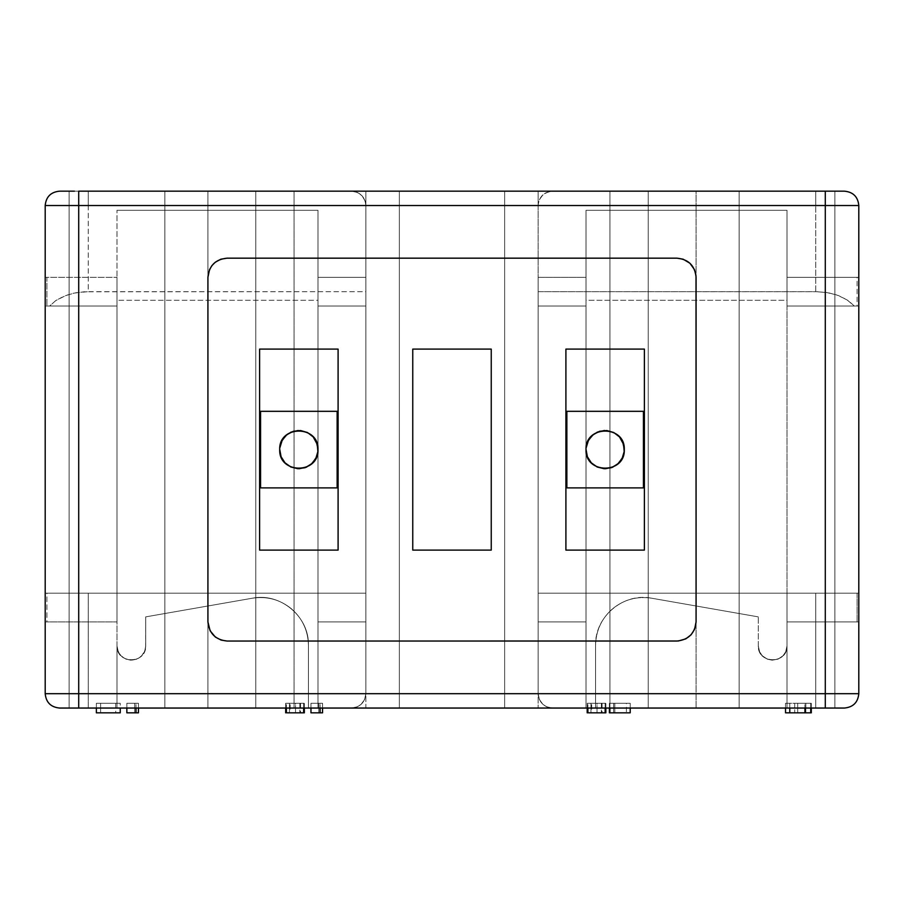 <?xml version="1.0" encoding="UTF-8"?>
<svg xmlns="http://www.w3.org/2000/svg" width="904" height="904" viewBox="0 0 904 904"><rect width="100%" height="100%" fill="white"/><g stroke="black" fill="none" stroke-linecap="round" stroke-linejoin="round"><path stroke-width="0.68" stroke-dasharray="4.52 3.39" d="M227.062 258.171L676.938 258.171L683.141 259.199L688.724 262.228L692.023 265.527L694.464 269.618L696.08 277.313L696.08 621.895L695.142 627.828L692.125 633.557L685.82 638.857L676.938 641.038L227.062 641.038L221.141 640.1L215.401 637.083L210.101 630.777L207.92 621.895L207.92 277.313L209.536 269.618L214.09 263.245L220.858 259.199L227.062 258.171C215.434 259.312 209.061 265.686 207.92 277.313L207.92 621.895C209.14 633.444 215.514 639.829 227.062 641.038L676.938 641.038C688.486 639.829 694.86 633.444 696.08 621.895L696.08 277.313C694.939 265.686 688.565 259.312 676.938 258.171L227.062 258.171M259.606 550.107L338.096 550.107L338.096 349.102L259.606 349.102L259.606 550.107L259.606 349.102L338.096 349.102L338.096 550.107L259.606 550.107M412.755 550.107L491.245 550.107L491.245 349.102L412.755 349.102L412.755 550.107L412.755 349.102L491.245 349.102L491.245 550.107L412.755 550.107M565.904 550.107L644.394 550.107L644.394 349.102L565.904 349.102L565.904 550.107L565.904 349.102L644.394 349.102L644.394 550.107L565.904 550.107M260.567 487.889L260.567 411.32L337.135 411.32L337.135 487.889L260.567 487.889L260.567 411.32L337.135 411.32L337.135 487.889L260.567 487.889M297.879 468.724L299.077 468.747M317.892 451.559L317.993 449.152M300.58 430.541L298.173 430.473M279.709 449.299L279.709 449.604C278.658 424.925 319.044 424.925 317.993 449.604C319.044 474.295 278.658 474.295 279.709 449.604M566.864 487.889L566.864 411.32L643.433 411.32L643.433 487.889L566.864 487.889L566.864 411.32L643.433 411.32L643.433 487.889L566.864 487.889M604.166 468.724L605.375 468.747M624.189 451.559L624.291 449.152M606.878 430.541L604.471 430.473M586.007 449.299L586.007 449.604C584.956 424.925 625.342 424.925 624.291 449.604C625.342 474.295 584.956 474.295 586.007 449.604M844.438 708.047L815.724 708.047L815.724 693.684L538.151 693.684L538.151 205.524L538.151 693.684L365.849 693.684L365.849 205.524L538.151 205.524L365.849 205.524L365.159 201.106L362.154 195.908L357.34 192.416L351.498 191.173L59.562 191.173C50.839 192.021 46.047 196.812 45.2 205.524L45.2 621.895L46.895 621.895L46.895 593.182L88.276 593.182L88.276 693.684L45.2 693.684L45.2 621.895L45.2 693.684L365.849 693.684C365.001 702.408 360.221 707.199 351.498 708.047L357.34 706.804L361.114 704.352L364.606 699.526L365.849 693.684L538.151 693.684L539.394 699.526L542.886 704.352L546.66 706.804L552.502 708.047C543.779 707.199 538.999 702.408 538.151 693.684L815.724 693.684L815.724 593.182L857.105 593.182L857.105 621.895L858.8 621.895L858.8 693.684L815.724 693.684L815.724 708.047L552.502 708.047L546.66 706.804L542.886 704.352L539.394 699.526L538.151 693.684L538.151 708.047L538.151 693.684C538.999 702.408 543.779 707.199 552.502 708.047L844.438 708.047C853.161 707.188 857.952 702.408 858.8 693.684L858.8 205.524L538.151 205.524C538.999 196.801 543.779 192.021 552.502 191.173L351.498 191.173C360.221 192.021 365.001 196.812 365.849 205.524L88.276 205.524L88.276 191.173L352.978 191.241L358.696 193.106L362.154 195.908L365.159 201.106L365.849 205.524C365.001 196.801 360.221 192.021 351.498 191.173L365.849 191.173L365.849 205.524L365.849 191.173L538.151 191.173L538.151 205.524L538.151 191.173L552.502 191.173L548.084 191.863L542.886 194.868L539.394 199.682L538.219 204.055L539.394 199.682L541.846 195.908L545.304 193.106L551.022 191.241L815.724 191.173L552.502 191.173C543.779 192.021 538.999 196.801 538.151 205.524L538.151 306.027L586.007 306.027L586.007 708.047L586.007 210.316L787.011 210.316L787.011 708.047L586.007 708.047L787.011 708.047L787.011 593.182L538.151 593.182L815.724 593.182L815.724 693.684L858.8 693.684C857.952 702.408 853.161 707.188 844.438 708.047C853.161 707.188 857.952 702.408 858.8 693.684M365.849 708.047L552.502 708.047L365.849 708.047L365.849 693.684L364.606 699.526L361.114 704.352L357.34 706.804L351.498 708.047L88.276 708.047L88.276 593.182L365.849 593.182L365.849 693.684C365.001 702.408 360.221 707.199 351.498 708.047L365.849 708.047L365.849 693.684L88.276 693.684L88.276 708.047L317.993 708.047L317.993 593.182L116.989 593.182L116.989 708.047L116.989 210.316L317.993 210.316L317.993 708.047L116.989 708.047L365.849 708.047M59.562 708.047C50.839 707.188 46.047 702.408 45.2 693.684C46.047 702.408 50.839 707.188 59.562 708.047L88.276 708.047L59.562 708.047C50.839 707.188 46.047 702.408 45.2 693.684M60.037 191.173L74.41 191.173M844.438 191.173L815.724 191.173L815.724 205.524L858.8 205.524L858.8 277.313L787.011 277.313L858.777 277.313L858.8 593.182L787.011 593.182L787.011 306.027L858.8 306.027L787.011 306.027L857.105 306.027L857.105 277.313L787.011 277.313L787.011 306.027L787.011 277.313L858.8 277.313L857.105 277.313L857.105 306.027L854.314 306.027L846.562 299.473L836.369 294.84L826.505 292.489L815.724 291.676L815.724 205.524L815.724 291.676L538.151 291.676L538.151 205.524L815.724 205.524L815.724 191.173L844.438 191.173C853.161 192.021 857.952 196.812 858.8 205.524C857.952 196.812 853.161 192.021 844.438 191.173C853.161 192.021 857.952 196.812 858.8 205.524M834.867 191.173L739.156 191.173L834.867 191.173L834.867 708.047L834.867 191.173L834.867 708.047L739.156 708.047L739.156 191.173L834.867 191.173L739.156 191.173L739.156 708.047L739.156 191.173L739.156 708.047L834.867 708.047L834.867 191.173M69.133 191.173L164.844 191.173L69.133 191.173L69.133 708.047L69.133 191.173L164.844 191.173L164.844 708.047L69.133 708.047L69.133 191.173L69.133 708.047L164.844 708.047L164.844 191.173L164.844 708.047L164.844 191.173L69.133 191.173M255.775 191.173L696.08 191.173L207.92 191.173L255.775 191.173L255.775 708.047L207.92 708.047L696.08 708.047L294.071 708.047L504.647 708.047L504.647 191.173L399.353 191.173L399.353 708.047L399.353 191.173L504.647 191.173L504.647 708.047L399.353 708.047L399.353 191.173L294.071 191.173L294.071 708.047L294.071 191.173L399.353 191.173L399.353 708.047L294.071 708.047L294.071 191.173L255.775 191.173L294.071 191.173L294.071 708.047L255.775 708.047L255.775 191.173L207.92 191.173L207.92 708.047L255.775 708.047L255.775 191.173L255.775 708.047L207.92 708.047L207.92 191.173L255.775 191.173L255.775 708.047L255.775 191.173M538.151 693.684L538.151 306.027L586.007 306.027L586.007 277.313L538.151 277.313L586.007 277.313L538.151 277.313L538.151 306.027L538.151 277.313L586.007 277.313L586.007 306.027L538.151 306.027L538.151 277.313L538.151 593.182L857.105 593.182L538.151 593.182L538.151 621.895L586.007 621.895L538.151 621.895L586.007 621.895L586.007 593.182L538.151 593.182L586.007 593.182L586.007 621.895L538.151 621.895L538.151 593.182L538.151 693.775M59.562 191.173C50.839 192.021 46.047 196.812 45.2 205.524L88.276 205.524L45.2 205.524C46.047 196.812 50.839 192.021 59.562 191.173L88.276 191.173L88.276 291.676L76.196 292.715L66.501 295.212L55.777 300.557L49.686 306.027L46.895 306.027L116.989 306.027L45.2 306.027L45.2 277.313L116.989 277.313L116.989 593.182L45.2 593.182L45.2 306.027L116.989 306.027L116.989 277.313L45.2 277.313L116.989 277.313L46.895 277.313L46.895 306.027L46.895 277.313L45.2 277.313L45.2 205.524M116.989 210.316L317.993 210.316L317.993 306.027L365.849 306.027L365.849 593.182L317.993 593.182L317.993 306.027L365.849 306.027L365.849 277.313L317.993 277.313L365.849 277.313L317.993 277.313L317.993 306.027L317.993 277.313L365.849 277.313L365.849 306.027L317.993 306.027L317.993 593.182L365.849 593.182L46.895 593.182L317.993 593.182L317.993 621.895L365.849 621.895L317.993 621.895L365.849 621.895L365.849 593.182L317.993 593.182L365.849 593.182L365.849 621.895L317.993 621.895L317.993 593.182L317.993 708.047L317.993 210.316L116.989 210.316L317.993 210.316L317.993 300.286L116.989 300.286L116.989 210.316L116.989 708.047L116.989 593.182L46.895 593.182L46.895 621.895L45.223 621.895L116.989 621.895L46.895 621.895L116.989 621.895L116.989 593.182L116.989 621.895L45.2 621.895L45.2 593.182L116.989 593.182L116.989 621.895L116.989 277.313L116.989 306.027L116.989 300.286L317.993 300.286L317.993 306.027L365.849 306.027L365.849 205.524L365.849 693.684L365.849 277.313L365.849 306.027L317.993 306.027L365.849 306.027L365.849 291.676L88.276 291.676L88.276 205.524L365.849 205.524L365.849 291.676L84.128 291.789L73.653 293.201L64.308 296.037L55.777 300.557L49.686 306.027L116.989 306.027L46.895 306.027L116.989 306.027L116.989 210.316M74.41 708.047L60.037 708.047M834.867 708.047L739.156 708.047L834.867 708.047M69.133 708.047L164.844 708.047L69.133 708.047M787.011 210.316L586.007 210.316L586.007 708.047L586.007 210.316L586.007 300.286L787.011 300.286L787.011 306.027L787.011 277.313L787.011 621.895L858.8 621.895L787.011 621.895L857.105 621.895L857.105 593.182L787.011 593.182L858.8 593.182L858.8 621.895L787.011 621.895L787.011 593.182L787.011 708.047L787.011 210.316L586.007 210.316L787.011 210.316L787.011 300.286L787.011 210.316M586.007 306.027L586.007 277.313L586.007 306.027L538.151 306.027L586.007 306.027L538.151 306.027L538.151 291.676L818.482 291.721L829.081 292.941L838.629 295.631L848.246 300.569L854.314 306.027L857.105 306.027L787.011 306.027L854.314 306.027L787.011 306.027L787.011 300.286L586.007 300.286L586.007 306.027M696.08 708.047L696.08 191.173L696.08 708.047L696.08 191.173L648.224 191.173L648.224 708.047L648.224 191.173L648.224 708.047L648.224 191.173L648.224 708.047L696.08 708.047L648.224 708.047L648.224 191.173L696.08 191.173L696.08 708.047M207.92 708.047L207.92 191.173L207.92 708.047M609.929 191.173L609.929 708.047L609.929 191.173L609.929 708.047L609.929 191.173L609.929 708.047L648.224 708.047L648.224 191.173L609.929 191.173L648.224 191.173L648.224 708.047L609.929 708.047L609.929 191.173L504.647 191.173L504.647 708.047L504.647 191.173L504.647 708.047L504.647 191.173L504.647 708.047L609.929 708.047L609.929 191.173L609.929 708.047L504.647 708.047L504.647 191.173L609.929 191.173M294.071 191.173L294.071 708.047L294.071 191.173M399.353 191.173L399.353 708.047L399.353 191.173M289.461 703.255L304.343 703.255L285.675 703.255L304.343 703.255L285.675 703.255L289.461 703.255L289.461 712.827L285.675 712.827L300.569 712.827L289.461 712.827L289.461 703.255L300.569 703.255L286.387 703.255L286.387 708.047M285.675 703.255L285.675 708.047L285.675 703.255M304.343 708.047L304.343 703.255L295.529 703.255L295.529 712.827L295.529 703.255L290.161 703.255L290.161 712.827L304.343 712.827L285.675 712.827L304.343 712.827M287.235 712.827L286.387 712.827M303.642 703.255L303.642 708.047L303.642 703.255M299.857 703.255L299.857 712.827L299.857 703.255M322.547 703.255L310.965 703.255L322.547 703.255L318.762 703.255L318.762 712.827L322.547 712.827L310.965 712.827L318.762 712.827L318.762 703.255L310.965 703.255L310.965 712.827L310.965 703.255L310.965 708.047L310.965 703.255L320.095 703.255L320.095 708.047L320.095 703.255L322.547 703.255L322.547 712.827L322.547 703.255M318.762 703.255L318.762 712.827L318.762 703.255M630.201 708.047L630.201 703.255L609.398 703.255L630.201 703.255L614.833 703.255L630.201 703.255L630.201 712.827L609.398 712.827L630.201 712.827L630.201 703.255L614.833 703.255L614.833 712.827L614.833 703.255L630.201 703.255L630.201 712.827L630.201 703.255L609.398 703.255L626.415 703.255L613.658 703.255L613.658 712.827L626.415 712.827L609.398 712.827L626.415 712.827L609.872 712.827L626.415 712.827L626.415 703.255L609.872 703.255L609.872 708.047L609.872 703.255L630.201 703.255L614.833 703.255M609.398 703.255L609.398 712.827M613.658 703.255L613.658 712.827M590.967 703.255L605.861 703.255L587.182 703.255L605.861 703.255L587.182 703.255L590.967 703.255L590.967 712.827L587.182 712.827L602.075 712.827L590.967 712.827L590.967 703.255L602.075 703.255L587.894 703.255L587.894 708.047M587.182 703.255L587.182 708.047L587.182 703.255M605.861 708.047L605.861 703.255L597.035 703.255L597.035 712.827L597.035 703.255L591.679 703.255L591.679 712.827L605.861 712.827L587.182 712.827L605.861 712.827M588.753 712.827L587.894 712.827M605.149 703.255L605.149 708.047L605.149 703.255M601.363 703.255L601.363 712.827L601.363 703.255M145.702 645.829L144.821 650.79L141.612 655.863L136.583 659.197L131.826 660.18L125.938 659.129L120.966 655.75L118.266 651.75L116.989 645.829L116.989 708.047L308.422 708.047L308.422 645.354C308.106 630.642 302.422 618.426 291.348 608.72C279.878 599.488 266.872 595.996 252.318 598.222L145.702 616.878L145.702 645.829L145.702 616.878L252.318 598.222C266.872 595.996 279.878 599.488 291.348 608.72C302.422 618.426 308.106 630.642 308.422 645.354C309.371 616.709 280.376 592.346 252.318 598.222C280.376 592.346 309.371 616.709 308.422 645.354L308.422 708.047L116.989 708.047L116.989 645.829L117.452 649.456L119.452 653.863L121.848 656.598L125.938 659.129L130.628 660.169L134.255 659.886L138.764 658.123L141.612 655.863L144.357 651.908L145.634 647.275L145.702 616.878L145.702 645.829C146.493 664.338 116.198 664.338 116.989 645.829L116.989 708.047L308.422 708.047L308.422 645.354L308.422 708.047L116.989 708.047L116.989 645.829C116.198 664.338 146.493 664.338 145.702 645.829M758.298 645.829L758.298 616.878L651.682 598.222C637.128 595.996 624.122 599.488 612.652 608.72C601.589 618.426 595.894 630.642 595.578 645.354L595.578 708.047L787.011 708.047L787.011 645.829L785.734 651.75L783.034 655.75L778.061 659.129L772.174 660.18L767.417 659.197L762.388 655.863L759.642 651.908L758.298 646.077L759.642 651.908L762.388 655.863L767.417 659.197L772.174 660.18L778.061 659.129L783.034 655.75L785.734 651.75L787.011 645.829L787.011 708.047L595.578 708.047L595.578 645.354C594.629 616.709 623.624 592.346 651.682 598.222L758.298 616.878L651.682 598.222L758.298 616.878L758.298 645.829C757.507 664.338 787.802 664.338 787.011 645.829L787.011 708.047L595.578 708.047L595.578 645.354C594.629 616.709 623.624 592.346 651.682 598.222C637.128 595.996 624.122 599.488 612.652 608.72C601.589 618.426 595.894 630.642 595.578 645.354L595.578 708.047L787.011 708.047L787.011 645.829C787.802 664.338 757.507 664.338 758.298 645.829M785.531 703.255L811.295 703.255L785.531 703.255L785.531 712.827L811.295 712.827L785.531 712.827L785.531 703.255L785.531 708.047L785.531 703.255L789.791 703.255L789.791 712.827L789.791 703.255L804.944 703.255L804.944 708.047L804.944 703.255L810.73 703.255L810.73 708.047L810.73 703.255L797.735 703.255L797.735 712.827L797.735 703.255L811.295 703.255L811.295 708.047L811.295 703.255L805.837 703.255L805.837 712.827L805.837 703.255L794.706 703.255L794.706 712.827L794.706 703.255L789.791 703.255L789.791 712.827L789.791 703.255L789.791 712.827L789.791 703.255L785.531 703.255M138.436 703.255L126.854 703.255L138.436 703.255L134.651 703.255L134.651 712.827L138.436 712.827L126.854 712.827L134.651 712.827L134.651 703.255L126.854 703.255L126.854 712.827L126.854 703.255L126.854 708.047L126.854 703.255L135.984 703.255L135.984 708.047L135.984 703.255L138.436 703.255L138.436 712.827L138.436 703.255M134.651 703.255L134.651 712.827L134.651 703.255M96.366 703.255L120.243 703.255L96.366 703.255L96.366 712.827L100.626 712.827C122.594 712.827 119.622 712.827 100.626 712.827C122.594 712.827 119.622 712.827 100.626 712.827L120.243 712.827L96.366 712.827L96.366 703.255L96.366 708.047L96.366 703.255L118.627 703.255L100.626 703.255C122.594 703.255 119.622 703.255 100.626 703.255C122.594 703.255 119.622 703.255 100.626 703.255L100.626 712.827L100.626 703.255L100.626 712.827L100.626 703.255L96.366 703.255M100.626 703.255L100.626 712.827L100.626 703.255L100.626 712.827L100.626 703.255L120.243 703.255L120.243 708.047M300.569 703.255L300.569 712.827M602.075 703.255L602.075 712.827M115.746 703.255L115.746 712.827"/><path stroke-width="1.36" d="M207.92 277.313L207.92 621.895L210.101 630.777L215.401 637.083L221.141 640.1L227.062 641.038L678.384 640.992L685.82 638.857L691.051 634.834L694.588 629.32L696.08 621.895L696.012 275.765L694.464 269.618L689.91 263.245L683.141 259.199L676.938 258.171L227.062 258.171L220.858 259.199L215.276 262.228L211.977 265.527L209.536 269.618L207.92 277.313L207.92 621.895C209.14 633.444 215.514 639.829 227.062 641.038L676.938 641.038C688.486 639.829 694.86 633.444 696.08 621.895L696.08 277.313C694.939 265.686 688.565 259.312 676.938 258.171L227.062 258.171C215.434 259.312 209.061 265.686 207.92 277.313M259.606 550.107L259.606 349.102L338.096 349.102L338.096 550.107L259.606 550.107L338.096 550.107L338.096 349.102L259.606 349.102L259.606 550.107M412.755 550.107L412.755 349.102L491.245 349.102L491.245 550.107L412.755 550.107L491.245 550.107L491.245 349.102L412.755 349.102L412.755 550.107M565.904 550.107L565.904 349.102L644.394 349.102L644.394 550.107L565.904 550.107L644.394 550.107L644.394 349.102L565.904 349.102L565.904 550.107M279.709 449.604C278.658 474.295 319.044 474.295 317.993 449.604C319.044 424.925 278.658 424.925 279.709 449.604L281.087 456.735L285.009 462.825L290.885 467.018L297.879 468.724L290.885 467.018L285.009 462.825L281.087 456.735L279.709 449.299M299.077 468.747L306.196 467.289L312.23 463.3L316.355 457.367L317.892 451.559L315.824 458.452L311.338 464.114L305.055 467.718L297.879 468.724M317.993 449.152L316.445 442.056L313.213 436.948L307.507 432.53L300.58 430.541L307.507 432.53L313.213 436.948L317.259 444.35L317.892 451.559M298.173 430.473L291.099 432.101L286.026 435.4L281.675 441.152L279.765 448.101L282.24 440.09L286.952 434.609L293.382 431.264L300.58 430.541M337.135 487.889L337.135 411.32L260.567 411.32L260.567 487.889L337.135 487.889L337.135 411.32L260.567 411.32L260.567 487.889L337.135 487.889M586.007 449.604C584.956 474.295 625.342 474.295 624.291 449.604C625.342 424.925 584.956 424.925 586.007 449.604L587.385 456.735L591.306 462.825L597.182 467.018L604.166 468.724L597.182 467.018L591.306 462.825L587.385 456.735L586.007 449.299M605.375 468.747L612.494 467.289L618.528 463.3L622.653 457.367L624.189 451.559L622.121 458.452L617.635 464.114L611.353 467.718L604.166 468.724M624.291 449.152L622.743 442.056L619.511 436.948L613.793 432.53L606.878 430.541L613.793 432.53L619.511 436.948L623.557 444.35L624.189 451.559M604.471 430.473L597.397 432.101L592.323 435.4L587.973 441.152L586.063 448.101L588.538 440.09L593.25 434.609L599.668 431.264L606.878 430.541M643.433 487.889L643.433 411.32L566.864 411.32L566.864 487.889L643.433 487.889L643.433 411.32L566.864 411.32L566.864 487.889L643.433 487.889M844.438 708.047L825.295 708.047L825.295 205.524L858.8 205.524L858.8 693.684C857.952 702.408 853.161 707.188 844.438 708.047L78.704 708.047L78.704 205.524L45.2 205.524L45.2 693.684L78.704 693.684L45.2 693.684L45.2 205.524L78.704 205.524L78.704 693.684L858.8 693.684L858.8 205.524L825.295 205.524L825.295 693.684L78.704 693.684L78.704 708.047L59.562 708.047C50.839 707.188 46.047 702.408 45.2 693.684M858.8 693.684L825.295 693.684L825.295 708.047L74.41 708.047M74.41 191.173L60.037 191.173M844.438 191.173L825.295 191.173L825.295 205.524L78.704 205.524L825.295 205.524L825.295 191.173L78.704 191.173L844.438 191.173C853.161 192.021 857.952 196.812 858.8 205.524M78.704 191.173L78.704 205.524L78.704 191.173M59.562 191.173C50.839 192.021 46.047 196.812 45.2 205.524M285.675 708.047L285.675 712.827L285.675 708.047M304.343 708.047L304.343 712.827L287.235 712.827M303.642 712.827L303.642 708.047L303.642 712.827L289.461 712.827M322.547 712.827L310.965 712.827L322.547 712.827L322.547 708.047L322.547 712.827M310.965 708.047L310.965 712.827L310.965 708.047M320.095 708.047L320.095 712.827L320.095 708.047M630.201 708.047L630.201 712.827L609.398 712.827L609.398 708.047L609.398 712.827M609.872 712.827L609.872 708.047L609.872 712.827L630.201 712.827L614.833 712.827M587.182 708.047L587.182 712.827L587.182 708.047M605.861 708.047L605.861 712.827L605.138 712.827M590.967 712.827L605.149 712.827L605.149 708.047L605.149 712.827L588.753 712.827M785.531 708.047L785.531 712.827L789.791 712.827L785.531 712.827L785.531 708.047M810.73 712.827L789.791 712.827L810.73 712.827L810.73 708.047L810.73 712.827M789.791 708.047L789.791 712.827L789.791 708.047M804.944 708.047L804.944 712.827L804.944 708.047M811.295 708.047L811.295 712.827L811.295 708.047M138.436 712.827L126.854 712.827L138.436 712.827L138.436 708.047L138.436 712.827M126.854 708.047L126.854 712.827L126.854 708.047M135.984 708.047L135.984 712.827L135.984 708.047M120.243 708.047L120.243 712.827L96.366 712.827L96.366 708.047L96.366 712.827L118.627 712.827L100.626 712.827M286.387 708.047L286.387 712.827M587.894 708.047L587.894 712.827"/></g></svg>
